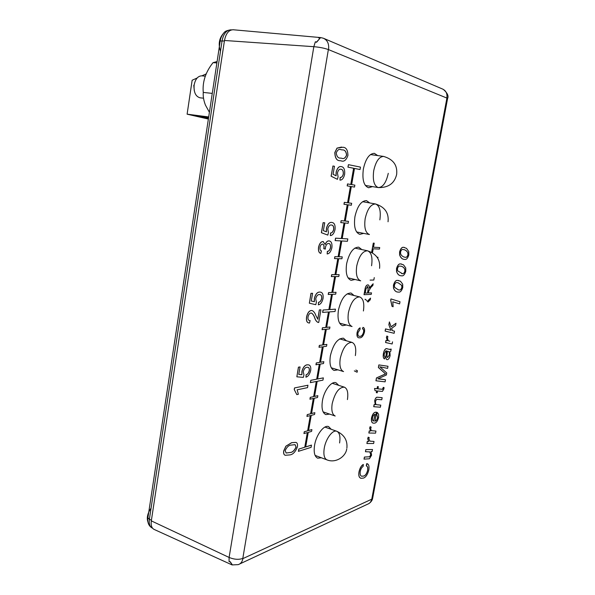 <?xml version="1.0" encoding="UTF-8"?>
<svg xmlns="http://www.w3.org/2000/svg" width="595" height="595" viewBox="0 0 595 595"><rect width="100%" height="100%" fill="white"/><g stroke="black" fill="none" stroke-linecap="round" stroke-linejoin="round"><path stroke-width="0.89" d="M331.222 429.307L328.618 426.6C324.044 424.562 316.265 434.685 314.591 445.157C313.543 452.26 314.569 456.596 317.671 458.18L321.374 457.763M338.748 385.367L335.997 382.726C331.422 380.889 324.082 390.484 322.43 400.755C321.337 408.356 322.468 412.975 325.837 414.603L329.593 414.098M346.35 340.779L343.471 338.205C337.648 338.198 333.282 344.044 330.381 355.721C329.236 363.865 330.485 368.774 334.13 370.447L337.938 369.845M377.699 155.593L374.359 153.332C369.324 153.592 365.657 158.798 363.367 168.95C362.035 179.645 363.783 185.908 368.617 187.752L372.5 186.614M369.711 202.94L366.468 200.597C361.217 200.783 357.372 206.138 354.94 216.669C353.653 226.665 355.274 232.556 359.804 234.363L363.686 233.374M361.827 249.58L358.703 247.156C353.237 247.267 349.22 252.778 346.632 263.697C345.397 273.031 346.892 278.579 351.117 280.342L354.992 279.494M354.047 295.522L351.035 293.023C345.383 293.067 341.188 298.742 338.451 310.04C337.253 318.756 338.629 323.978 342.564 325.696L346.409 324.974M320.073 38.006L318.704 37.939L320.571 37.574L233.195 29.757C228.807 29.884 225.907 33.454 224.479 40.475L313.833 46.693L315.335 41.799L316.562 42.037L320.199 38.065L316.518 42.297L315.335 41.799M232.414 564.93L230.161 561.933L229.06 561.524L230.198 561.71L232.414 564.93M232.057 564.908L154.098 529.409C151.688 528.137 150.758 525.296 151.316 520.87L224.479 40.475M341.069 160.851L340.251 160.71C336.807 160.888 334.992 158.158 334.814 152.513L336.993 148.118L341.575 147.062M339.953 180.099L340.243 177.481C341.604 177.6 342.646 176.477 343.345 174.104C343.486 171.048 342.713 169.434 341.024 169.248C339.447 168.824 338.257 170.058 337.447 172.959L338.086 176.767L337.447 179.333L331.177 176.224L332.94 165.99L334.457 166.288L333.081 174.29L336.101 175.808L336.242 171.985C337.439 167.879 339.157 166.094 341.404 166.63C343.925 167.083 345.003 169.649 344.646 174.32C343.679 178.269 342.118 180.196 339.953 180.099L340.154 177.466C341.523 177.585 342.556 176.462 343.263 174.097C343.404 171.04 342.631 169.419 340.942 169.233M337.447 179.333L331.095 176.209L332.94 165.99M336.019 175.763L336.16 171.97C337.35 167.864 339.068 166.087 341.322 166.615L341.404 166.63M330.337 235.59L330.612 233.032C331.995 233.009 333.036 231.819 333.736 229.462C333.899 226.732 333.222 225.26 331.72 225.051L331.37 225.007C329.779 224.754 328.581 226.063 327.778 228.941L328.44 232.556L327.808 235.099L321.471 232.727L323.197 222.664L324.736 222.798L323.382 230.659L326.432 231.827L326.558 228.123C327.741 224.04 329.474 222.151 331.742 222.441L332.151 222.5C334.45 222.939 335.416 225.289 335.045 229.536C334.085 233.448 332.516 235.464 330.337 235.59L330.53 233.017C331.913 232.995 332.947 231.805 333.654 229.447C333.817 226.747 333.155 225.274 331.675 225.044M327.808 235.099L321.389 232.704L323.115 222.649L324.736 222.798M326.35 231.79L326.476 228.101C327.659 224.025 329.385 222.128 331.66 222.418L332.107 222.493M327.161 253.946L327.429 251.41C328.842 251.298 329.89 250.056 330.567 247.684C330.79 245.237 330.262 243.846 328.976 243.519L328.618 243.467C327.183 243.422 326.12 244.709 325.45 247.327L325.324 249.089L323.858 248.71L323.94 248.331C324.297 246.018 323.918 244.634 322.795 244.173L322.535 244.136C321.382 244.121 320.534 245.155 320.013 247.245C319.798 249.424 320.274 250.636 321.441 250.874L320.831 253.433C318.965 252.905 318.228 250.845 318.63 247.26C319.53 243.541 321.01 241.644 323.055 241.57L325.22 244.486C326.261 241.927 327.533 240.737 329.042 240.93L329.496 240.982C331.512 241.577 332.308 243.846 331.876 247.78C330.909 251.655 329.34 253.708 327.161 253.946L327.347 251.388C328.76 251.276 329.808 250.034 330.485 247.669C330.708 245.252 330.195 243.868 328.938 243.511M325.324 249.089L323.777 248.695L323.858 248.308C324.216 246.04 323.844 244.657 322.75 244.166M320.831 253.433L320.75 253.411C318.883 252.882 318.147 250.822 318.541 247.237C319.448 243.519 320.921 241.63 322.966 241.555L323.36 241.615M325.197 244.3C326.238 241.853 327.495 240.722 328.961 240.908L329.452 240.975M305.942 377.178L306.194 374.776C307.6 374.404 308.656 373.058 309.341 370.73C309.534 368.751 309.103 367.606 308.061 367.301L306.879 367.264C305.242 367.435 304.038 368.937 303.257 371.763L303.971 374.895L303.353 377.379L296.853 376.813L298.504 367.197L300.073 366.937L298.779 374.448L301.91 374.738L302 371.325C303.16 367.301 304.9 365.137 307.228 364.824L308.701 364.899C310.404 365.367 311.066 367.227 310.687 370.469C309.75 374.277 308.165 376.516 305.942 377.178L306.113 374.753C307.526 374.381 308.574 373.035 309.259 370.707C309.452 368.759 309.036 367.613 308.017 367.286M296.853 376.813L298.422 367.175L300.073 366.937M298.779 374.434L301.829 374.709L301.918 371.295C303.078 367.279 304.818 365.114 307.146 364.802L308.664 364.884M294.518 387.933L307.957 385.225L307.533 387.635L297.143 389.814L298.37 394.269L296.816 394.604L294.242 389.539L294.518 387.933L307.957 385.225M318.34 304.833L318.6 302.349C319.998 302.156 321.04 300.892 321.739 298.549C321.925 296.228 321.389 294.934 320.132 294.651L319.322 294.577C317.708 294.532 316.503 295.938 315.714 298.794L316.406 302.171L315.781 304.685L309.355 303.205L311.051 293.365L312.598 293.298L311.274 300.996L314.368 301.725L314.48 298.162C315.647 294.108 317.388 292.078 319.686 292.071L320.616 292.16C322.631 292.621 323.442 294.718 323.063 298.452C322.118 302.312 320.541 304.439 318.34 304.833L318.518 302.327C319.917 302.134 320.958 300.869 321.657 298.526C321.843 296.236 321.322 294.942 320.095 294.644M309.355 303.205L310.969 293.342L312.598 293.298M311.274 300.988L314.286 301.702L314.398 298.14C315.566 294.086 317.306 292.063 319.597 292.056L320.579 292.152M317.745 319.136L319.351 309.913L320.928 309.824L318.727 322.468L318.065 322.423C316.622 321.724 315.536 320.251 314.8 318.02C314.071 315.647 312.97 314.004 311.497 313.074L310.969 313.022C309.608 313.201 308.619 314.502 308.024 316.919C307.779 318.972 308.195 320.155 309.259 320.452L309.221 320.437M318.02 322.416L317.983 322.401C316.54 321.702 315.454 320.229 314.718 317.998C313.989 315.655 312.903 314.011 311.453 313.067M308.627 322.899L308.582 322.892C306.767 322.416 306.098 320.43 306.574 316.919C307.496 312.933 309.088 310.791 311.349 310.486L312.211 310.575M285.228 455.264L285.183 455.249C283.875 454.878 283.376 453.427 283.703 450.906L285.868 446.183L291.669 442.65L295.901 442.397M371.644 252.287L373.296 243.11L374.218 243.177L373.482 247.252L379.714 247.542L373.482 247.237M377.126 257.211L377.959 257.248L377.773 258.252M364.08 294.711L365.062 289.296C365.531 286.53 366.453 285.065 367.829 284.879L368.179 284.916C369.041 285.228 369.376 286.344 369.183 288.248L373.147 283.785L372.834 285.511L371.02 287.244L368.721 291.059L368.372 293L371.503 292.859L371.228 294.369L364.006 294.696L364.98 289.282C365.456 286.515 366.379 285.042 367.755 284.864L368.141 284.908M369.205 288.01L373.147 283.785M368.379 292.978L371.503 292.859M364.973 299.345L365.575 299.367M367.249 301.33L370.551 298.102L370.239 299.813L367.918 302.089M363.582 332.122C363.82 330.113 363.441 329.028 362.444 328.864L362.98 327.369C364.333 327.674 364.839 329.221 364.497 331.995C363.426 335.833 361.864 337.782 359.811 337.841L358.696 337.789C357.283 337.41 356.762 335.736 357.134 332.769L357.06 332.746C357.662 330.151 358.666 328.514 360.064 327.852L360.057 329.355L357.974 332.724C357.692 334.881 358.078 336.078 359.12 336.301L360.005 336.316C361.529 336.383 362.727 334.985 363.582 332.122L363.657 332.144C363.895 330.136 363.515 329.05 362.526 328.886L362.444 328.864M358.651 337.774L358.614 337.767C357.201 337.387 356.688 335.714 357.06 332.746M359.083 336.287L360.005 336.316M357.037 372.21L354.322 370.886L357.037 372.21M403.834 259.323L403.797 259.316C401.96 259.048 400.561 257.568 399.602 254.868L399.595 251.886C400.628 248.509 401.975 246.992 403.618 247.341L404.481 247.453M400.554 275.701L400.517 275.693C398.776 275.425 397.445 274.02 396.538 271.499L396.515 268.546C397.557 265.169 398.903 263.63 400.554 263.912L401.625 264.039M397.326 292.011L397.289 292.004C395.623 291.728 394.359 290.412 393.481 288.032L393.459 285.124C394.492 281.747 395.846 280.171 397.505 280.401L398.814 280.535M399.602 303.881L392.782 301.791L393.139 306.722L392.098 306.38L390.751 300.222L390.989 298.935L400.004 301.739L399.602 303.881L392.789 301.799M393.139 306.722L392.023 306.358L390.677 300.2L390.989 298.935M396.002 323.249L395.593 325.45L391.622 328.38L392.38 330.634L394.522 331.177L394.128 333.304L385.106 331.073L385.508 328.901L390.915 330.262L388.862 324.758L389.39 321.932L391.108 326.848L396.002 323.249L391.086 326.789M392.373 330.634L394.522 331.177M392.536 341.857L392.142 343.977L385.582 342.519L385.977 340.37L387.33 340.697L386.393 337.477L386.914 335.997L387.925 336.711L387.509 337.811C387.672 340.087 388.431 341.195 389.792 341.151L389.755 341.136M386.876 359.648L386.839 359.64C385.828 358.964 385.605 357.238 386.17 354.456L386.326 350.834M384.571 358.934C383.351 358.354 382.994 356.576 383.485 353.616C383.983 350.901 384.891 349.243 386.192 348.648L390.238 349.488L391.19 349.094L390.789 351.251L389.896 351.615L390.104 355.594C389.517 358.049 388.624 359.41 387.419 359.678L386.906 359.663C385.895 358.986 385.679 357.26 386.244 354.479L386.653 350.953L385.872 350.797L384.333 353.653C384.05 355.475 384.296 356.531 385.084 356.807L384.496 358.911C383.277 358.331 382.92 356.561 383.411 353.601C383.909 350.879 384.816 349.22 386.118 348.625L387.233 348.73M389.219 349.391L391.19 349.094M375.936 380.778L376.464 377.922L385.53 373.883L378.383 367.509L378.859 364.913L387.999 366.267L387.605 368.372L379.878 366.795L386.75 372.968L386.378 374.999L377.825 378.829L385.493 379.744L385.106 381.841L375.936 380.778M381.112 367.197L379.893 366.803M377.892 378.807L379.692 378.896M376.382 392.663L376.717 390.87L375.043 390.692L374.59 388.476L377.111 388.758L377.505 386.594L378.338 386.713L377.937 388.87L382.473 389.271L383.292 387.367L384.043 387.546L383.916 388.84L382.429 391.413L377.542 390.982L377.208 392.812L376.315 392.64L376.642 390.863M375.043 390.692L374.523 388.453L377.037 388.736L377.438 386.572L378.338 386.713M380.77 405.136L380.384 407.211L373.712 406.705L374.099 404.6L375.222 404.689L374.701 400.71C375.2 398.62 375.966 397.453 376.999 397.192L382.154 397.691L381.767 399.773L376.702 399.319L375.542 401.156C375.333 403.403 375.78 404.6 376.873 404.741L380.77 405.136L376.843 404.726M374.724 421.126L375.036 421.059C376.107 420.896 376.985 419.78 377.647 417.705L376.709 414.492L377.371 412.447M373.177 423.142L373.139 423.127C371.697 422.785 371.154 421.044 371.518 417.898C372.366 414.537 373.63 412.647 375.311 412.216L376.39 412.134L375.103 421.082C376.181 420.925 377.051 419.802 377.721 417.727L376.776 414.514L377.289 412.424L378.606 414.246L378.599 417.445C377.728 420.769 376.449 422.658 374.768 423.127L373.214 423.157C371.763 422.807 371.228 421.067 371.592 417.921C372.44 414.566 373.705 412.67 375.378 412.246L376.39 412.134M375.943 431.078L375.564 433.138L368.848 433.019L369.235 430.929L370.618 430.973L369.629 428.14L370.149 426.652L371.191 427.143L370.767 428.259C370.759 429.835 371.176 430.668 372.031 430.743L375.876 431.048L371.994 430.735M374.017 441.438L373.638 443.491L366.899 443.528L367.286 441.438L368.677 441.453L367.68 438.664L368.201 437.176L369.242 437.645L368.826 438.76L369.986 441.163L374.017 441.438L369.956 441.148M364.088 459.154L364.475 457.086L369.629 456.774L370.811 454.915L369.845 451.888L365.464 451.724L365.843 449.649L372.515 449.508L372.135 451.553L371.012 451.531L371.563 455.249L369.436 458.775L364.021 459.132L364.4 457.057L369.555 456.752L370.737 454.892L369.807 451.873M365.464 451.724L365.776 449.627L372.515 449.508M361.656 476.216L363.79 476.03C365.523 475.427 366.817 473.449 367.68 470.087L367.695 467.224L366.579 465.759M366.334 465.692L367.167 463.721C368.766 464.197 369.331 466.227 368.855 469.805C367.68 474.483 365.888 477.242 363.471 478.082L360.83 478.313L359.759 477.517C358.852 476.483 358.629 474.602 359.083 471.865C359.945 468.079 361.358 465.617 363.344 464.494L363.091 466.48C361.767 467.268 360.83 468.897 360.265 471.366C359.893 474.267 360.369 475.888 361.693 476.231L363.857 476.06C365.59 475.457 366.884 473.471 367.747 470.11L367.762 467.254L366.267 465.669L366.765 463.594L367.13 463.713M360.793 478.298L359.685 477.488C358.785 476.461 358.554 474.579 359.008 471.842C359.871 468.049 361.291 465.595 363.27 464.464L363.344 464.494M344.044 222.902L341.307 238.506L335.55 238.156L335.126 240.581L340.972 240.923L338.198 256.765L334.829 256.661L334.494 258.58L337.863 258.669L335.067 274.667L331.683 274.674L331.348 276.578L334.732 276.563L331.943 292.472L328.559 292.584L328.224 294.48L331.616 294.354L328.946 309.623L323.033 310.025L322.616 312.397L328.529 311.966L325.822 327.466L322.408 327.793L322.081 329.667L325.495 329.333L322.75 344.974L319.337 345.412L319.009 347.272L322.43 346.833L319.701 362.392L316.28 362.928L315.952 364.78L319.381 364.237L316.763 379.171L310.791 380.317L310.382 382.63L316.362 381.469L313.706 396.627L310.263 397.371L309.943 399.208L313.387 398.457L310.709 413.763L307.258 414.603L306.938 416.426L310.389 415.578L307.727 430.802L304.268 431.739L303.948 433.554L307.407 432.602L304.848 447.224L298.816 449.069L298.422 451.33L311.118 447.351L311.43 445.105L305.704 446.904M347.227 204.71L344.379 220.968L341.113 220.663L340.771 222.597L344.126 222.909L341.307 238.506M350.433 186.413L347.569 202.769L344.312 202.345L343.97 204.293L347.309 204.717L344.379 220.968M311.512 445.134L305.689 446.964L308.247 432.364L311.579 431.397L311.899 429.605L308.567 430.564L311.23 415.362L314.554 414.492L314.867 412.692L311.549 413.547L314.227 398.263L317.537 397.497L317.856 395.682L314.547 396.441L317.195 381.298L322.951 380.138L323.353 377.877L317.596 379.008L320.214 364.095L323.509 363.53L323.829 361.701L320.534 362.251L323.256 346.714L326.543 346.253L326.863 344.416L323.583 344.862L326.32 329.243L329.593 328.886L329.92 327.034L326.648 327.347L329.355 311.906L335.045 311.468L335.454 309.147L329.771 309.534L332.434 294.317L335.692 294.168L336.026 292.301L332.769 292.435L335.55 276.556L338.8 276.511L339.128 274.637L335.885 274.659L338.681 258.691L341.917 258.758L342.251 256.869L339.016 256.772L341.783 240.968L347.406 241.28L347.822 238.915L342.207 238.565L344.936 222.984L348.149 223.274L348.492 221.362L345.271 221.05L348.12 204.821L351.325 205.223L351.66 203.304L348.462 202.88L351.318 186.555L354.516 187.075L354.851 185.142L351.66 184.614L354.494 168.43L360.042 169.53L360.466 167.113L348.439 164.666L348.001 167.143L353.69 168.273L350.857 184.48L347.525 183.922L347.183 185.885L350.514 186.428L347.569 202.769M348.439 164.666L347.919 167.128L353.608 168.259L350.767 184.465M354.494 168.437L360.042 169.53M339.128 274.637L335.885 274.637M336.026 292.301L332.769 292.413M326.863 344.416L323.583 344.825M323.829 361.701L320.541 362.214M323.353 377.877L317.604 378.97M317.856 395.682L314.554 396.396M314.867 412.692L311.557 413.495M311.899 429.605L308.574 430.505M307.325 432.632L304.774 447.195M310.307 415.6L307.645 430.773M313.305 398.471L310.627 413.733M316.28 381.484L313.632 396.605M319.292 364.252L316.689 379.149M322.341 346.84L319.627 362.37M325.406 329.34L322.676 344.951M328.447 311.973L325.74 327.443M331.534 294.354L328.864 309.601M334.643 276.563L331.869 292.45M337.782 258.669L334.985 274.645M340.89 240.916L338.116 256.75M366.974 443.55L367.36 441.468L368.751 441.483L367.68 438.664M367.755 438.694L368.275 437.206M368.915 433.041L369.302 430.951L370.692 430.996L369.629 428.14M369.696 428.162L370.216 426.674M372.477 417.697C372.284 419.758 372.671 420.873 373.66 421.052L374.909 414.336C373.868 414.514 373.058 415.63 372.477 417.697M373.623 421.044L375.081 414.284M373.786 406.735L374.173 404.622L375.289 404.712L374.776 400.732C375.267 398.65 376.033 397.475 377.066 397.215L382.154 397.691M377.937 388.87L382.54 389.294L383.106 388.364M383.173 388.386L383.292 387.367M383.359 387.39L384.043 387.546M379.766 378.918L385.493 379.744M376.01 380.8L376.538 377.944L385.597 373.905L378.457 367.532L378.859 364.913M378.933 364.936L387.999 366.267M387.457 351.162L387.219 353.742C386.802 355.698 386.906 356.978 387.538 357.58L389.368 355.089C389.569 352.552 389.026 351.266 387.739 351.228L387.457 351.162M389.368 355.089L389.294 355.066C389.502 352.56 388.974 351.273 387.702 351.221M387.501 357.565L389.294 355.066M385.657 342.541L386.051 340.392L387.404 340.719L386.393 337.477M386.467 337.499L386.988 336.011M385.181 331.088L385.582 328.923L390.989 330.277L388.862 324.758M388.937 324.773L389.465 321.954M402.778 287.467C401.714 290.799 400.353 292.353 398.687 292.138L397.363 292.019C395.697 291.751 394.433 290.427 393.555 288.054L393.533 285.139C394.567 281.762 395.92 280.193 397.579 280.416L400.457 281.204L402.703 284.165L402.778 287.467M399.416 289.988C400.42 290.204 401.268 289.334 401.952 287.37L401.774 285.355L398.04 282.729L396.865 282.588C395.868 282.35 395.05 283.205 394.403 285.169L394.567 287.318L398.36 289.862L399.334 289.966C400.346 290.189 401.194 289.319 401.878 287.355L401.699 285.332L398.003 282.722M398.323 289.854L399.334 289.966M405.79 271.246C404.726 274.578 403.365 276.11 401.707 275.827L400.591 275.716C398.851 275.44 397.52 274.042 396.612 271.513L396.597 268.568C397.631 265.192 398.977 263.644 400.628 263.927L403.492 264.827L405.731 267.906L405.79 271.246M402.436 273.678C403.44 273.938 404.288 273.083 404.972 271.119L404.801 269.074C403.715 267.296 402.339 266.329 400.673 266.188L399.914 266.099C398.925 265.824 398.107 266.664 397.46 268.628L397.616 270.807L402.361 273.655C403.365 273.916 404.213 273.068 404.897 271.104L404.726 269.052C403.648 267.289 402.287 266.329 400.636 266.181M401.595 273.566L402.361 273.655M408.825 254.943C407.761 258.275 406.4 259.777 404.749 259.435L403.871 259.331C402.034 259.07 400.636 257.583 399.676 254.891L399.669 251.901C400.703 248.524 402.049 247.007 403.7 247.356L406.549 248.368L408.765 251.559L408.825 254.943M405.478 257.278C406.482 257.583 407.322 256.75 408.006 254.786L407.843 252.704C406.712 250.815 405.284 249.781 403.551 249.603L402.979 249.528C401.997 249.208 401.179 250.034 400.532 251.997L400.68 254.214C401.856 255.999 403.269 257.003 404.92 257.211L405.403 257.263C406.407 257.561 407.248 256.735 407.932 254.772L407.768 252.689C406.645 250.815 405.232 249.781 403.514 249.595M404.883 257.204L405.403 257.263M355.884 370.06L357.387 370.7L357.112 372.239M360.079 336.339C361.611 336.406 362.801 335.007 363.657 332.144M357.134 332.769C357.744 330.173 358.74 328.537 360.146 327.875M362.526 328.886L362.98 327.369M367.301 301.382L370.551 298.102M365.01 299.374L365.613 299.374L366.542 300.624M367.539 293.038L368.186 289.467L367.561 286.411L365.925 289.155L365.204 293.142L367.539 293.038L368.104 289.445L367.703 286.418M365.211 293.119L367.457 293.023M374.27 277.597L373.824 280.037L370.09 280.111M377.141 257.226L377.959 257.248M379.714 247.542L379.439 249.074L373.199 248.799L372.485 252.771M371.719 252.325L373.296 243.11M373.377 243.132L374.218 243.177M341.389 238.528L335.55 238.156M335.632 238.179L335.208 240.596M328.946 309.623L323.033 310.025M323.115 310.047L322.698 312.42M316.763 379.171L310.791 380.317M310.865 380.339L310.464 382.652M304.848 447.224L298.816 449.069M298.891 449.099L298.497 451.36M335.454 309.147L329.764 309.564M347.822 238.915L342.207 238.573M344.46 220.983L341.195 220.678L340.861 222.612M338.198 256.765L334.911 256.683L334.576 258.602M335.067 274.667L331.765 274.697L331.437 276.601M331.943 292.472L328.641 292.606L328.306 294.503M325.822 327.466L322.49 327.815L322.163 329.69M322.75 344.974L319.418 345.435L319.091 347.301M319.701 362.392L316.362 362.95L316.034 364.809M313.706 396.627L310.345 397.393L310.025 399.23M310.709 413.763L307.34 414.633L307.02 416.455M307.727 430.802L304.342 431.769L304.03 433.584M329.92 327.034L326.648 327.376M342.251 256.869L339.016 256.787M348.492 221.362L345.271 221.057M351.66 203.304L348.454 202.888M347.614 183.937L347.272 185.9M347.651 202.783L344.393 202.359L344.051 204.308M297.418 446.748C295.492 451.917 292.896 454.654 289.624 454.937L285.265 455.279C283.956 454.907 283.458 453.457 283.778 450.936L285.95 446.213L291.743 442.68L295.946 442.412C297.255 442.777 297.745 444.22 297.418 446.748M290.033 452.55C292.428 452.475 294.443 450.653 296.079 447.098L295.105 444.651L291.327 445.075C288.91 445.105 286.857 446.949 285.176 450.601L286.143 453.026L289.958 452.52C292.346 452.445 294.361 450.623 295.998 447.068L295.068 444.636M286.106 453.011L289.958 452.52M310.114 320.512L309.512 323.033L308.664 322.914C306.849 322.438 306.18 320.452 306.656 316.942C307.578 312.955 309.169 310.813 311.43 310.508L312.256 310.583C313.892 311.505 315.127 313.223 315.96 315.744L317.819 319.217L319.351 309.913M319.433 309.936L320.928 309.824M296.816 394.604L294.242 389.539M294.324 389.561L294.599 387.962M347.934 155.436C346.238 160.204 343.962 162.011 341.113 160.858L340.34 160.724C336.889 160.895 335.074 158.166 334.903 152.528L337.082 148.133L342.668 147.27C346.067 147.21 347.822 149.933 347.934 155.436M340.786 158.099L341.768 158.27C343.717 159.185 345.345 158.114 346.654 155.079C346.186 151.405 344.698 149.68 342.207 149.895L340.987 149.672C339.076 148.802 337.491 149.895 336.235 152.937C336.763 156.649 338.28 158.367 340.786 158.099M341.723 158.27C343.665 159.155 345.279 158.091 346.565 155.064C346.097 151.398 344.617 149.672 342.118 149.888L340.942 149.665M206.874 117.141L202.129 116.449L206.874 117.141M208.562 117.87L207.856 117.751L208.555 117.914M208.547 117.966L206.859 117.572L208.562 117.84M200.113 116.449L192.735 115.252L200.113 116.449M208.481 118.39L200.812 117.103L208.481 118.383M208.696 116.947L187.113 114.173L192.148 80.251L197.153 77.99M208.376 119.052L187.113 114.173M208.414 118.836L207.015 118.569L208.421 118.784M202.836 117.081L196.142 116.07L202.836 117.081M208.6 117.609L204.873 117.081L208.607 117.572M201.898 75.84L206.145 73.921M202.203 117.252L203.297 117.713M203.289 117.654L202.196 117.312M195.435 115.846L193.695 115.423L195.435 115.846M207.521 117.46L205.454 117.185L207.774 117.646M205.253 76.16L201.839 75.84C197.934 75.967 195.368 79.009 194.149 84.966C193.628 92.21 195.591 96.494 200.054 97.811L203.52 98.197M193.784 85.271L194.29 90.804M147.984 522.165C146.474 518.014 147.508 513.344 151.071 508.145M220.485 51.326C218.209 44.491 219.057 38.69 223.013 33.915M217.101 61.56L213.062 62.631C205.58 72.04 202.315 81.969 203.259 92.418C202.947 96.353 203.683 100.6 205.468 105.151L209.41 112.284M216.892 62.944L213.062 62.631M212.274 93.393L203.259 92.418M446.912 98.071L447.566 98.658L372.745 497.77L371.793 498.997L446.912 98.071L328.366 49.564C324.506 48.165 319.656 47.206 313.833 46.693L229.105 557.448L229.06 561.524M239.755 563.934L367.569 504.21C369.748 503.444 371.109 501.778 371.659 499.235L371.793 498.997M151.316 520.87L229.105 557.448C234.214 559.523 238.781 559.85 242.805 558.422L242.916 558.593C242.299 561.769 240.752 563.777 238.275 564.625L232.37 564.915M328.559 49.34C329.176 43.762 327.414 40.051 323.278 38.199L320.571 37.574M324.141 38.563L442.39 88.96C445.915 90.529 447.403 93.482 446.867 97.811M242.916 558.593L371.659 499.235M328.366 49.564L242.805 558.422M363.411 310.992C364.504 303.16 363.277 298.474 359.73 296.927L359.73 296.927C354.657 297.017 350.894 302.223 348.432 312.539C347.383 320.341 348.596 324.996 352.062 326.506L352.062 326.514C348.596 324.996 347.383 320.341 348.432 312.539C347.383 320.341 348.596 324.996 352.062 326.506C348.596 324.996 347.383 320.341 348.432 312.539C350.894 302.223 354.657 297.017 359.73 296.927L359.73 296.927C354.657 297.017 350.894 302.223 348.432 312.539C350.894 302.223 354.657 297.017 359.73 296.927L359.73 296.927C363.277 298.474 364.504 303.16 363.411 310.992C364.504 303.16 363.277 298.474 359.73 296.927C363.277 298.474 364.504 303.16 363.411 310.992M371.578 265.757C372.723 257.367 371.384 252.384 367.569 250.8L367.569 250.8C371.384 252.384 372.723 257.367 371.578 265.757C372.723 257.367 371.384 252.384 367.569 250.8L367.569 250.8C362.66 250.934 359.053 255.991 356.732 265.965C355.646 274.325 356.963 279.278 360.689 280.833L360.689 280.833C356.963 279.278 355.646 274.325 356.732 265.965C355.646 274.325 356.963 279.278 360.689 280.833L348.03 277.85M379.863 219.875C381.053 210.898 379.603 205.595 375.512 203.966L375.512 203.966C370.797 204.167 367.346 209.076 365.159 218.707C364.021 227.662 365.456 232.935 369.443 234.527L369.443 234.527C365.456 232.935 364.021 227.662 365.159 218.707C367.346 209.076 370.797 204.167 375.512 203.966L375.512 203.966C379.603 205.595 381.053 210.898 379.863 219.875M370.454 154.574L383.582 156.418C379.06 156.686 375.765 161.461 373.705 170.758C372.529 180.337 374.069 185.945 378.331 187.574L378.331 187.574C382.905 187.336 386.214 182.591 388.267 173.331M355.364 355.602C356.405 348.283 355.289 343.873 351.995 342.378L351.995 342.378C355.289 343.873 356.405 348.283 355.364 355.602C356.405 348.283 355.289 343.873 351.995 342.378L351.995 342.378C346.766 342.423 342.854 347.778 340.251 358.443C339.247 365.717 340.355 370.09 343.56 371.57L343.56 371.57C340.355 370.09 339.247 365.717 340.251 358.443C339.247 365.717 340.355 370.09 343.56 371.57L331.281 367.799M347.421 399.587C348.417 392.752 347.398 388.609 344.364 387.159L344.364 387.159C338.994 387.174 334.933 392.685 332.188 403.685C331.229 410.476 332.233 414.589 335.193 416.017L335.193 416.017C332.233 414.589 331.229 410.476 332.188 403.685C334.933 392.685 338.994 387.174 344.364 387.159L344.364 387.159C347.398 388.609 348.417 392.752 347.421 399.587M339.589 442.97C340.541 436.581 339.619 432.684 336.822 431.286L336.822 431.286C332.731 429.441 325.725 438.783 324.238 448.288C323.323 454.632 324.23 458.492 326.96 459.876L326.96 459.876C335.796 463.52 345.717 456.573 346.721 449.009M351.995 342.378C346.766 342.423 342.854 347.778 340.251 358.443C342.854 347.778 346.766 342.423 351.995 342.378L339.663 338.89M379.573 268.338C380.48 259.777 376.479 253.931 367.569 250.8C362.66 250.934 359.053 255.991 356.732 265.965C359.053 255.991 362.66 250.934 367.569 250.8L354.821 248.093L367.569 250.8C376.479 253.931 380.48 259.777 379.573 268.338C380.48 259.777 376.479 253.931 367.569 250.8L354.821 248.093M231.552 29.876L230.823 29.839C226.412 30.122 223.497 33.789 222.076 40.839L149.382 519.279C148.824 523.712 149.732 526.605 152.112 527.973C148.713 525.958 147.307 522.551 147.91 517.762L147.962 517.419M224.404 40.988L220.217 40.988L147.91 517.762L149.382 519.279L151.405 520.268M220.202 41.114L220.217 40.988C220.693 36.369 224.456 31.929 224.375 32.368C224.97 31.267 227.119 30.427 230.823 29.839M372.656 498.26C372.329 500.239 371.109 501.994 368.997 503.519M443.282 89.354C447.395 92.932 448.831 95.974 447.604 98.487M347.19 293.818L359.73 296.927L347.19 293.818M339.589 323.122L352.062 326.514L339.589 323.122M362.578 201.683L375.512 203.966C384.824 206.971 389.004 212.906 388.044 221.771C389.004 212.906 384.824 206.971 375.512 203.966L362.578 201.683M356.606 231.961L369.443 234.527L356.606 231.961M396.634 174.499C397.646 165.298 393.288 159.274 383.582 156.418M396.634 174.528C394.448 183.446 388.349 187.797 378.331 187.574L365.323 185.432M332.248 383.299L344.364 387.159L332.248 383.299M323.122 411.881L335.193 416.017L323.122 411.881M324.922 427.076L336.822 431.286C344.274 434.811 347.629 440.412 346.885 448.072M315.09 455.391L326.96 459.876M152.558 528.196L152.112 527.973"/></g></svg>
